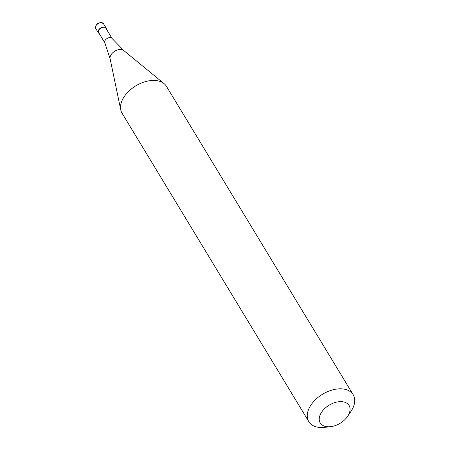 <?xml version="1.0" encoding="UTF-8"?>
<svg xmlns="http://www.w3.org/2000/svg" width="450" height="450" viewBox="0 0 450 450"><rect width="100%" height="100%" fill="white"/><g stroke="black" fill="none" stroke-linecap="round" stroke-linejoin="round"><path stroke-width="0.67" d="M106.374 29.087A4.539 2.852 148.8 0 0 106.104 28.012A4.539 2.852 148.8 0 0 104.079 26.983A4.539 2.852 -31.2 0 0 99.433 28.946A4.539 2.852 -31.2 0 0 98.336 32.715A4.539 2.852 -31.2 0 0 99.163 33.452M112.05 38.464L105.823 28.181A4.219 2.649 148.8 0 0 103.944 27.225A4.219 2.649 -31.2 0 0 99.63 29.047A4.219 2.649 -31.2 0 0 98.612 32.546L104.839 42.829M112.101 38.542A4.219 2.649 148.8 0 0 111.994 38.391A4.219 2.649 148.8 0 0 110.222 37.586A4.219 2.649 -31.2 0 0 106.009 39.307A4.219 2.649 -31.2 0 0 104.799 42.744L110.098 58.725A8.145 5.113 -31.2 0 1 113.102 52.425A8.145 5.113 -31.2 0 1 120.802 49.489A8.145 5.113 148.8 0 1 123.699 50.49L164.093 83.644A25.942 16.29 148.8 0 0 154.873 80.454A25.942 16.29 -31.2 0 0 130.337 89.814A25.942 16.29 -31.2 0 0 120.758 109.884A25.942 16.29 -31.2 0 0 122.057 113.22L308.801 421.611A25.942 16.29 -31.2 0 1 315.067 400.072A25.942 16.29 -31.2 0 1 341.618 388.851A25.942 16.29 148.8 0 1 353.188 394.734A25.942 16.29 148.8 0 1 350.91 411.48L347.603 416.368A16.864 10.592 148.8 0 0 341.561 401.659A16.864 10.592 -31.2 0 0 320.85 413.466A16.864 10.592 -31.2 0 0 327.746 426.78A16.864 10.592 148.8 0 0 330.559 426.69A16.864 10.592 148.8 0 0 347.603 416.368M353.188 394.734L166.444 86.338A25.942 16.29 148.8 0 0 164.093 83.644M308.801 421.611A25.942 16.29 -31.2 0 0 320.372 427.5A25.942 16.29 148.8 0 0 324.692 427.359L330.559 426.69M95.721 28.401C95.282 25.043 97.121 23.079 101.233 22.5L103.489 23.692A4.539 2.852 148.8 0 0 101.464 22.663A4.539 2.852 -31.2 0 0 96.817 24.626A4.539 2.852 -31.2 0 0 95.721 28.401L98.336 32.715M103.489 23.692L106.104 28.012M111.994 38.391L123.699 50.49M110.098 58.725L120.758 109.884"/></g></svg>
